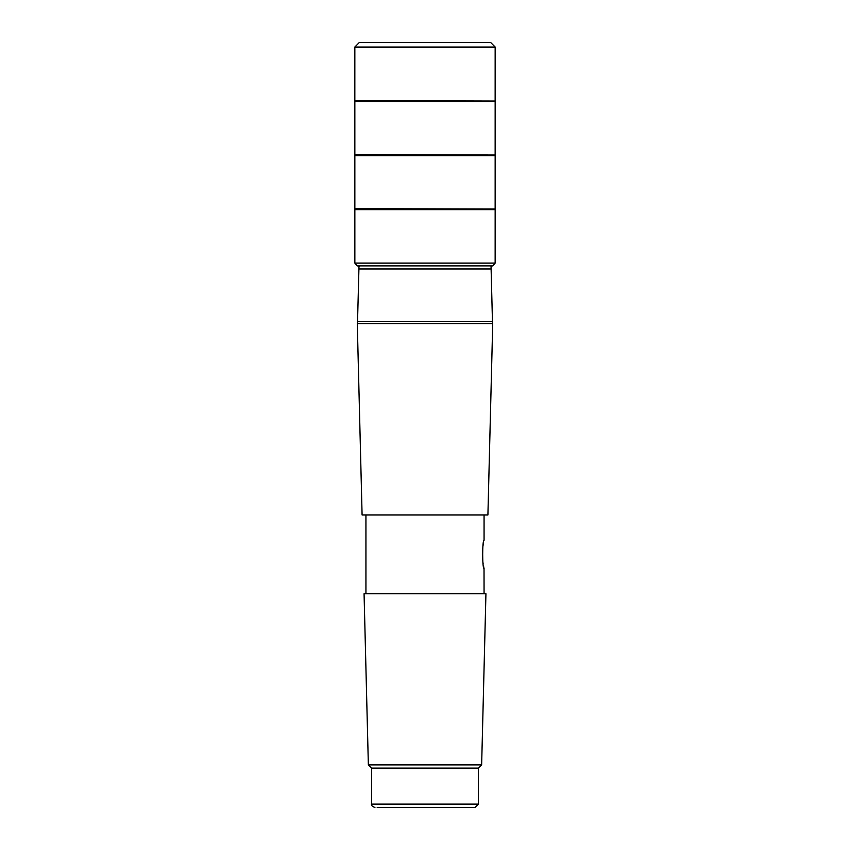 <?xml version="1.0" encoding="UTF-8"?>
<svg xmlns="http://www.w3.org/2000/svg" width="850" height="850" viewBox="0 0 850 850"><rect width="100%" height="100%" fill="white"/><g stroke="black" fill="none" stroke-linecap="round" stroke-linejoin="round"><path stroke-width="1.27" d="M354.854 100.629L495.168 101.033L354.832 101.033L354.843 47.026L495.168 47.026L490.673 42.5L359.327 42.5M359.571 266.252L357.234 265.88L354.854 263.118L354.843 101.033M354.854 154.626L495.168 155.029L354.832 155.029M354.854 208.633L495.168 209.036L354.832 209.036M484.022 568.225L484.064 593.746M484.064 568.427C482.226 569.298 482.226 539.442 484.064 540.303L484.064 514.994M483.257 544.244L482.917 546.38M482.704 548.08L482.481 550.651M482.386 552.851L482.375 555.326M482.481 557.919L482.63 559.895M482.917 562.317L483.151 563.901M483.661 566.599L483.852 567.503M492.713 323.733L357.287 323.733L362.089 514.994L487.911 514.994L492.713 323.733L492.458 321.598L357.542 321.598L357.287 323.733M491.034 266.007L492.458 321.598M478.444 804.121L371.556 804.121L371.556 768.124L478.444 768.124L478.444 804.121L475.065 807.5L377.188 807.5M481.642 764.915L368.358 764.915L364.066 593.746L485.934 593.746L481.642 764.915L478.444 768.124M354.843 47.643L495.157 47.643L495.157 47.026M354.843 101.639L495.157 101.639L495.157 101.033M354.843 155.646L495.157 155.646L495.157 155.029M354.843 209.642L495.157 209.642L495.157 209.036M354.854 263.118L495.146 263.118L495.157 209.642M357.234 265.88L492.766 265.88L495.146 263.118M491.077 268.951L358.923 268.951L357.542 321.598M495.146 100.629L495.157 47.643M495.146 154.626L495.157 101.639M495.146 208.633L495.157 155.646M491.034 266.156L492.766 265.88M482.928 42.521L490.673 42.5M354.832 47.026L359.306 42.5L490.694 42.5M365.936 514.994L365.936 593.746M371.556 804.121C371.078 805.301 372.194 806.427 374.935 807.5M371.556 768.124L368.358 764.915M358.966 266.007L358.923 268.951"/></g></svg>
